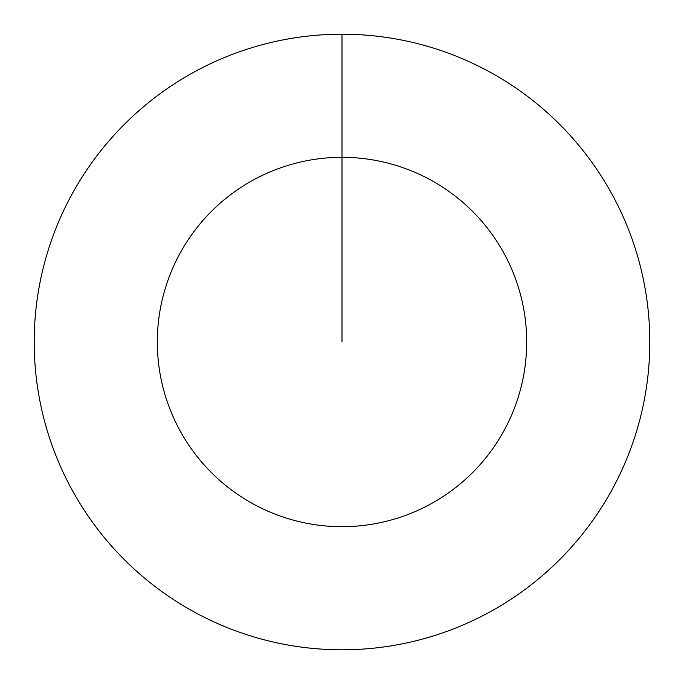 <?xml version="1.0" encoding="UTF-8"?>
<svg xmlns="http://www.w3.org/2000/svg" width="684" height="684" viewBox="0 0 684 684"><rect width="100%" height="100%" fill="white"/><g stroke="black" fill="none" stroke-linecap="round" stroke-linejoin="round"><path stroke-width="1.03" d="M342 342L342 157.32A184.68 184.68 0 0 1 526.68 342A184.68 184.68 0 0 1 342 526.68A184.68 184.68 0 0 1 157.32 342A184.68 184.68 0 0 1 342 157.32L342 34.2A307.8 307.8 0 0 1 649.8 342A307.8 307.8 0 0 1 342 649.8A307.8 307.8 0 0 1 34.2 342A307.8 307.8 0 0 1 342 34.2"/></g></svg>
